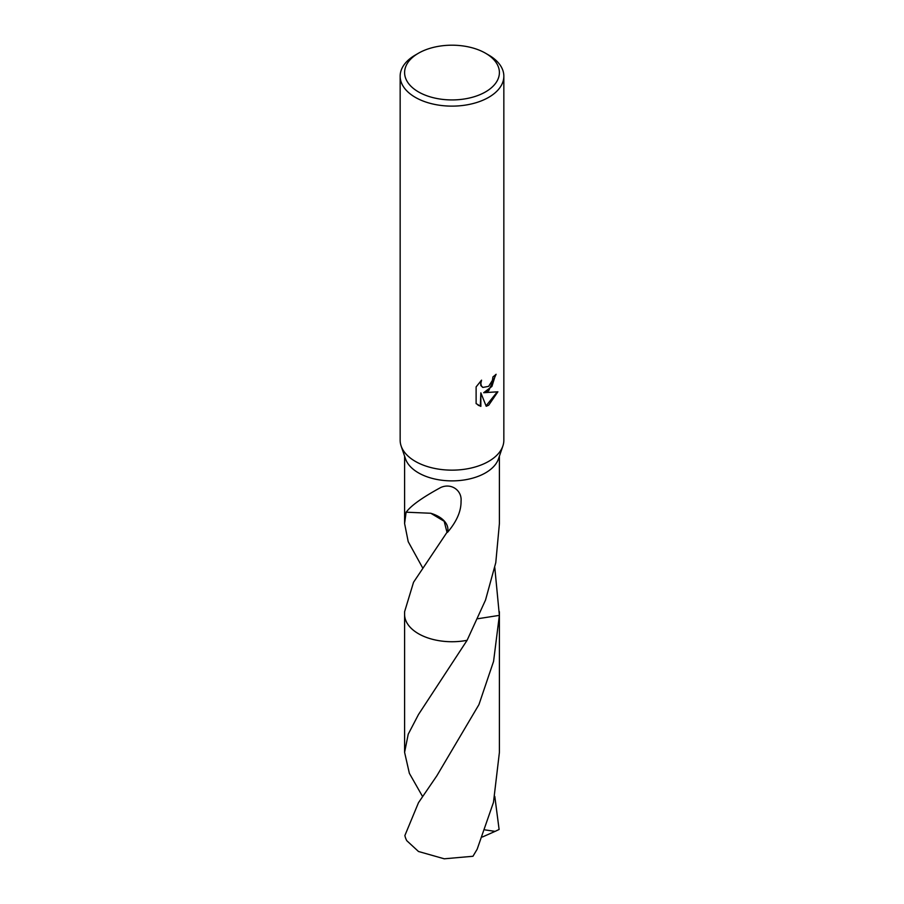<?xml version="1.0" encoding="UTF-8"?>
<svg xmlns="http://www.w3.org/2000/svg" width="904" height="904" viewBox="0 0 904 904"><rect width="100%" height="100%" fill="white"/><g stroke="black" fill="none" stroke-linecap="round" stroke-linejoin="round"><path stroke-width="1.36" d="M485.516 53.212L488.657 55.031A51.844 29.934 180 0 1 503.844 76.196L503.844 440.225A51.844 29.934 180 0 1 502.873 445.988A51.844 29.934 180 0 1 488.657 461.379A51.844 29.934 180 0 1 436.892 468.848A51.844 29.934 180 0 1 401.127 445.988A51.844 29.934 180 0 1 400.156 440.225L400.156 76.196A51.844 29.934 180 0 1 415.343 55.031L418.484 53.212A47.404 27.369 180 0 1 485.516 53.212A47.404 27.369 180 0 1 485.516 91.914A47.404 27.369 180 0 1 418.484 91.914A47.404 27.369 180 0 1 418.484 53.212L415.343 55.031M502.873 445.988L498.511 458.803A47.404 27.369 180 0 1 485.516 472.871A47.404 27.369 180 0 1 438.191 479.696A47.404 27.369 180 0 1 405.489 458.803L401.127 445.988M488.657 390.833L483.685 392.709L497.889 391.794L488.657 405.241L486.216 406.269L480.849 392.844L480.849 406.382L476.114 403.602L476.114 386.901L481.561 380.155L480.826 383.465L481.357 385.85L482.838 387.432L488.657 386.347L492.409 380.369L492.951 376.9A51.844 29.934 0 0 0 496.104 374.279L488.657 390.833M503.844 76.196A51.844 29.934 180 0 1 488.657 97.361A51.844 29.934 180 0 1 432.157 103.847A51.844 29.934 180 0 1 400.156 76.196M422.518 567.633L408.212 541.677L404.596 523.54L406.133 511.992A47.404 27.369 0 0 0 406.224 512.195C410.755 505.799 422.236 497.584 440.655 487.55C451.164 482.668 462.125 490.375 461.051 501.2C461.221 511.133 456.712 521.518 447.514 532.343A47.404 27.369 180 0 1 447.005 532.309L413.546 582.255L404.596 611.737L404.596 614.37A47.404 27.369 180 0 1 404.596 613.884M422.53 796.458L409.365 773.327L404.596 752.354L408.224 734.195L418.484 714.522L467.097 640.303A47.404 27.369 180 0 1 404.596 614.37A47.404 27.369 180 0 0 418.484 633.727A47.404 27.369 180 0 0 467.085 640.314L485.516 600.075L495.787 562.638L499.403 523.54L499.403 456.192M495.55 374.776L491.923 386.415L483.685 392.709M482.578 387.262L480.826 385.533L480.578 381.149M478.08 405.207L480.306 406.077L480.849 392.844M486.058 405.851L497.2 391.974M494.804 567.622L499.37 615.364L477.922 618.72M499.403 613.884A47.404 27.369 180 0 1 499.403 614.37A47.404 27.369 180 0 1 499.37 615.353L493.573 661.378L478.939 704.611L436.813 775.847L418.484 802.695L404.89 835.511A47.404 27.369 180 0 0 406.777 840.686L418.484 851.489L444.248 858.8L472.961 856.269L477.154 849.24L493.471 802.402L499.403 752.365L499.403 614.37A47.404 27.369 180 0 1 499.37 615.353A47.404 27.369 180 0 0 499.403 614.031M467.085 640.314L467.085 640.314A47.404 27.369 180 0 1 404.596 614.031M430.79 513.257L444.169 521.269L447.005 532.309M447.514 532.343A31.595 18.238 0 0 0 430.711 513.257M406.224 512.195L430.745 513.257M494.804 796.447L499.11 829.465L495.121 831.375M482.42 836.991L495.121 831.364L485.143 829.917M404.596 523.54L404.596 456.192M499.403 614.37L499.403 611.737M404.596 752.354L404.596 614.37"/></g></svg>
